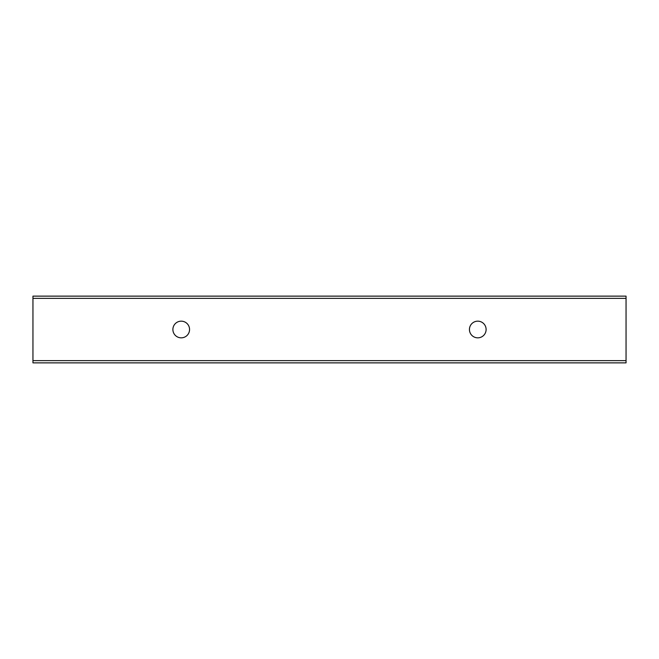 <?xml version="1.0" encoding="UTF-8"?>
<svg xmlns="http://www.w3.org/2000/svg" width="659" height="659" viewBox="0 0 659 659"><rect width="100%" height="100%" fill="white"/><g stroke="black" fill="none" stroke-linecap="round" stroke-linejoin="round"><path stroke-width="0.99" d="M477.775 321.164A8.336 8.336 0 0 1 486.111 329.5A8.336 8.336 0 0 1 477.775 337.836A8.336 8.336 0 0 1 469.439 329.5A8.336 8.336 0 0 1 477.775 321.164M181.225 321.164A8.336 8.336 0 0 1 189.561 329.5A8.336 8.336 0 0 1 181.225 337.836A8.336 8.336 0 0 1 172.889 329.5A8.336 8.336 0 0 1 181.225 321.164M32.95 362.862L626.05 362.862L626.05 296.138L32.95 296.138L32.95 362.862M32.95 360.638L626.05 360.638M32.95 298.362L626.05 298.362"/></g></svg>
